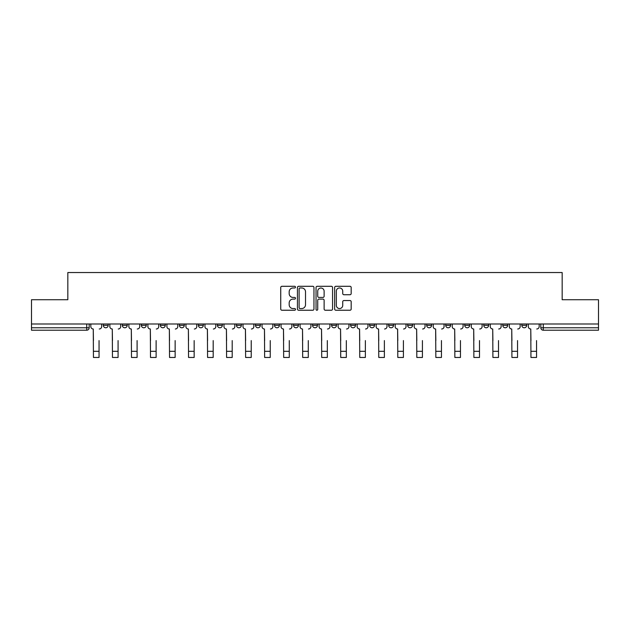 <?xml version="1.0" encoding="UTF-8"?>
<svg xmlns="http://www.w3.org/2000/svg" width="630" height="630" viewBox="0 0 630 630"><rect width="100%" height="100%" fill="white"/><g stroke="black" fill="none" stroke-linecap="round" stroke-linejoin="round"><path stroke-width="0.94" d="M295.494 287.13A0.835 0.835 0 0 0 294.651 286.296L281.933 286.296A1.197 1.197 0 0 0 280.736 287.493L280.736 309.039A1.197 1.197 0 0 0 281.933 310.236L294.651 310.236A0.835 0.835 0 0 0 295.494 309.393A0.835 0.835 0 0 0 294.651 308.558L293.005 308.558A3.827 3.827 0 0 1 289.178 304.731L289.178 302.935A3.827 3.827 0 0 1 293.005 299.1L294.651 299.1A0.835 0.835 0 0 0 295.494 298.266A0.835 0.835 0 0 0 294.651 297.423L293.005 297.423A3.827 3.827 0 0 1 289.178 293.596L289.178 291.8A3.827 3.827 0 0 1 293.005 287.973L294.651 287.973A0.835 0.835 0 0 0 295.494 287.13M502.779 325.332L502.779 323.993L502.779 325.332A2.441 2.441 0 0 0 505.221 327.773A2.441 2.441 0 0 1 502.779 325.332L507.662 325.332A2.441 2.441 0 0 1 505.221 327.773M293.541 323.993L293.541 325.332L298.415 325.332A2.441 2.441 0 0 1 295.982 327.773A2.441 2.441 0 0 1 293.541 325.332L293.541 323.993M274.515 323.993L274.515 325.332L279.397 325.332A2.441 2.441 0 0 1 276.956 327.773A2.441 2.441 0 0 1 274.515 325.332L274.515 323.993M179.408 325.332L179.408 323.993L179.408 325.332A2.441 2.441 0 0 0 181.849 327.773A2.441 2.441 0 0 1 179.408 325.332L184.283 325.332A2.441 2.441 0 0 1 181.849 327.773M141.364 323.993L141.364 325.332L146.239 325.332A2.441 2.441 0 0 1 143.805 327.773A2.441 2.441 0 0 1 141.364 325.332L141.364 323.993M122.338 325.332L122.338 323.993L122.338 325.332A2.441 2.441 0 0 0 124.779 327.773A2.441 2.441 0 0 1 122.338 325.332L127.221 325.332A2.441 2.441 0 0 1 124.779 327.773A2.441 2.441 0 0 0 127.221 325.332A2.441 2.441 0 0 1 124.779 327.773M103.32 325.332L103.32 323.993L103.32 325.332A2.441 2.441 0 0 0 105.761 327.773A2.441 2.441 0 0 1 103.32 325.332L108.195 325.332A2.441 2.441 0 0 1 105.761 327.773A2.441 2.441 0 0 0 108.195 325.332A2.441 2.441 0 0 1 105.761 327.773M349.981 294.73A1.197 1.197 0 0 0 351.178 293.533L351.178 287.493A1.197 1.197 0 0 0 349.981 286.296L335.853 286.296A1.197 1.197 0 0 0 334.656 287.493L334.656 309.039A1.197 1.197 0 0 0 335.853 310.236L349.981 310.236A1.197 1.197 0 0 0 351.178 309.039L351.178 301.738A1.197 1.197 0 0 0 349.981 300.541L343.933 300.541A1.197 1.197 0 0 0 342.736 301.738L342.736 305.353A3.205 3.205 0 0 1 339.538 308.558A3.205 3.205 0 0 1 336.333 305.353L336.333 291.17A3.205 3.205 0 0 1 339.538 287.973A3.205 3.205 0 0 1 342.736 291.17L342.736 293.533A1.197 1.197 0 0 0 343.933 294.73L349.981 294.73M31.5 323.993L31.5 299.73L67.835 299.73L67.835 272.538L562.165 272.538L562.165 299.73L598.5 299.73L598.5 323.993L31.5 323.993L31.5 327.773L89.176 327.773L89.176 323.993M313.953 287.493A1.197 1.197 0 0 0 312.756 286.296L298.636 286.296A1.197 1.197 0 0 0 297.439 287.493L297.439 309.039A1.197 1.197 0 0 0 298.636 310.236L312.756 310.236A1.197 1.197 0 0 0 313.953 309.039L313.953 287.493M317.244 286.296L331.364 286.296A1.197 1.197 0 0 1 332.561 287.493L332.561 309.039A1.197 1.197 0 0 1 331.364 310.236L325.324 310.236A1.197 1.197 0 0 1 324.127 309.039L324.127 300.297A1.197 1.197 0 0 0 322.93 299.1L318.922 299.1A1.197 1.197 0 0 0 317.725 300.297L317.725 309.393A0.835 0.835 0 0 1 316.882 310.236A0.835 0.835 0 0 1 316.047 309.393L316.047 287.493A1.197 1.197 0 0 1 317.244 286.296M540.823 323.993L540.823 327.773L598.5 327.773L598.5 330.214L543.265 330.214A2.441 2.441 0 0 1 540.823 327.773L540.823 323.993M598.5 323.993L598.5 327.773M89.176 327.773A2.441 2.441 0 0 1 86.735 330.214A2.441 2.441 0 0 0 89.176 327.773A2.441 2.441 0 0 1 86.735 330.214L31.5 330.214L31.5 327.773M526.68 323.993L526.68 325.332A2.441 2.441 0 0 1 524.239 327.773A2.441 2.441 0 0 1 521.805 325.332L526.68 325.332M521.805 323.993L521.805 325.332M507.662 323.993L507.662 325.332L507.662 323.993M488.636 323.993L488.636 325.332A2.441 2.441 0 0 1 486.195 327.773A2.441 2.441 0 0 1 483.761 325.332L488.636 325.332A2.441 2.441 0 0 1 486.195 327.773A2.441 2.441 0 0 0 488.636 325.332L488.636 323.993M483.761 323.993L483.761 325.332M469.618 323.993L469.618 325.332A2.441 2.441 0 0 1 467.176 327.773A2.441 2.441 0 0 1 464.735 325.332L469.618 325.332L469.618 323.993M464.735 323.993L464.735 325.332M450.592 323.993L450.592 325.332A2.441 2.441 0 0 1 448.151 327.773A2.441 2.441 0 0 1 445.717 325.332L450.592 325.332M445.717 323.993L445.717 325.332M431.574 323.993L431.574 325.332A2.441 2.441 0 0 1 429.132 327.773A2.441 2.441 0 0 1 426.691 325.332L431.574 325.332L431.574 323.993M426.691 323.993L426.691 325.332M412.548 323.993L412.548 325.332A2.441 2.441 0 0 1 410.106 327.773A2.441 2.441 0 0 1 407.673 325.332L412.548 325.332L412.548 323.993M407.673 323.993L407.673 325.332M393.529 323.993L393.529 325.332A2.441 2.441 0 0 1 391.088 327.773A2.441 2.441 0 0 1 388.647 325.332L393.529 325.332M388.647 323.993L388.647 325.332M374.503 323.993L374.503 325.332A2.441 2.441 0 0 1 372.062 327.773A2.441 2.441 0 0 1 369.629 325.332L374.503 325.332M369.629 323.993L369.629 325.332M355.485 323.993L355.485 325.332A2.441 2.441 0 0 1 353.044 327.773A2.441 2.441 0 0 1 350.603 325.332A2.441 2.441 0 0 0 353.044 327.773M350.603 323.993L350.603 325.332L355.485 325.332M336.459 323.993L336.459 325.332A2.441 2.441 0 0 1 334.018 327.773A2.441 2.441 0 0 1 331.585 325.332L336.459 325.332L336.459 323.993M331.585 323.993L331.585 325.332M317.441 323.993L317.441 325.332A2.441 2.441 0 0 1 315 327.773A2.441 2.441 0 0 1 312.559 325.332L317.441 325.332A2.441 2.441 0 0 1 315 327.773A2.441 2.441 0 0 0 317.441 325.332L317.441 323.993M312.559 323.993L312.559 325.332M298.415 323.993L298.415 325.332M279.397 323.993L279.397 325.332L279.397 323.993M260.371 323.993L260.371 325.332A2.441 2.441 0 0 1 257.938 327.773A2.441 2.441 0 0 1 255.496 325.332L260.371 325.332L260.371 323.993M255.496 323.993L255.496 325.332M241.353 323.993L241.353 325.332A2.441 2.441 0 0 1 238.912 327.773A2.441 2.441 0 0 1 236.47 325.332L241.353 325.332M236.47 323.993L236.47 325.332M222.327 323.993L222.327 325.332A2.441 2.441 0 0 1 219.894 327.773A2.441 2.441 0 0 1 217.452 325.332L222.327 325.332M217.452 323.993L217.452 325.332M203.309 323.993L203.309 325.332A2.441 2.441 0 0 1 200.868 327.773A2.441 2.441 0 0 1 198.426 325.332L203.309 325.332A2.441 2.441 0 0 1 200.868 327.773A2.441 2.441 0 0 0 203.309 325.332M198.426 323.993L198.426 325.332M184.283 323.993L184.283 325.332M165.265 323.993L165.265 325.332A2.441 2.441 0 0 1 162.823 327.773A2.441 2.441 0 0 1 160.382 325.332L165.265 325.332A2.441 2.441 0 0 1 162.823 327.773A2.441 2.441 0 0 0 165.265 325.332L165.265 323.993M160.382 323.993L160.382 325.332M146.239 323.993L146.239 325.332L146.239 323.993M127.221 323.993L127.221 325.332L127.221 323.993M108.195 323.993L108.195 325.332L108.195 323.993M299.951 287.973A0.835 0.835 0 0 0 299.108 288.808L299.108 307.724A0.835 0.835 0 0 0 299.951 308.558L301.683 308.558A3.827 3.827 0 0 0 305.518 304.731L305.518 291.8A3.827 3.827 0 0 0 301.683 287.973L299.951 287.973M324.127 291.233A3.205 3.205 0 0 0 320.922 288.028A3.205 3.205 0 0 0 317.725 291.233L317.725 296.226A1.197 1.197 0 0 0 318.922 297.423L322.93 297.423A1.197 1.197 0 0 0 324.127 296.226L324.127 291.233M90.822 326.553L90.822 323.993L90.822 326.553A2.441 2.441 0 0 0 93.264 328.994L93.445 340.578M93.264 328.994L93.445 357.462L99.052 357.462L99.052 340.578M101.674 326.553L101.674 323.993L101.674 326.553A2.441 2.441 0 0 1 99.233 328.994M99.052 357.462L93.445 357.462M109.84 326.553L109.84 323.993L109.84 326.553A2.441 2.441 0 0 0 112.282 328.994L112.463 340.578M112.282 328.994L112.463 357.462L118.078 357.462L118.078 340.578M120.692 326.553L120.692 323.993L120.692 326.553A2.441 2.441 0 0 1 118.259 328.994M128.866 326.553L128.866 323.993L128.866 326.553A2.441 2.441 0 0 0 131.308 328.994L131.489 340.578M131.308 328.994L131.489 357.462L137.096 357.462L137.096 340.578M139.718 326.553L139.718 323.993L139.718 326.553A2.441 2.441 0 0 1 137.277 328.994M118.078 357.462L112.463 357.462M137.096 357.462L131.489 357.462M147.885 326.553L147.885 323.993L147.885 326.553A2.441 2.441 0 0 0 150.326 328.994L150.507 340.578M150.326 328.994L150.507 357.462L156.122 357.462L156.122 340.578M158.736 326.553L158.736 323.993L158.736 326.553A2.441 2.441 0 0 1 156.303 328.994M166.911 326.553L166.911 323.993L166.911 326.553A2.441 2.441 0 0 0 169.352 328.994L169.533 340.578M169.352 328.994L169.533 357.462L175.14 357.462L175.14 340.578M177.762 326.553L177.762 323.993L177.762 326.553A2.441 2.441 0 0 1 175.321 328.994M185.929 326.553L185.929 323.993L185.929 326.553A2.441 2.441 0 0 0 188.37 328.994L188.551 340.578M188.37 328.994L188.551 357.462L194.158 357.462L194.158 340.578M196.78 326.553L196.78 323.993L196.78 326.553A2.441 2.441 0 0 1 194.347 328.994M156.122 357.462L150.507 357.462M175.14 357.462L169.533 357.462M194.158 357.462L188.551 357.462M204.955 326.553L204.955 323.993L204.955 326.553A2.441 2.441 0 0 0 207.388 328.994L207.577 340.578M207.388 328.994L207.577 357.462L213.184 357.462L213.184 340.578M215.806 326.553L215.806 323.993L215.806 326.553A2.441 2.441 0 0 1 213.365 328.994M213.184 357.462L207.577 357.462M223.973 326.553L223.973 323.993L223.973 326.553A2.441 2.441 0 0 0 226.414 328.994L226.595 340.578M226.414 328.994L226.595 357.462L232.202 357.462L232.202 340.578M234.825 326.553L234.825 323.993L234.825 326.553A2.441 2.441 0 0 1 232.391 328.994M232.202 357.462L226.595 357.462M242.999 326.553L242.999 323.993L242.999 326.553A2.441 2.441 0 0 0 245.432 328.994L245.621 340.578M245.432 328.994L245.621 357.462L251.228 357.462L251.228 340.578M253.851 326.553L253.851 323.993L253.851 326.553A2.441 2.441 0 0 1 251.409 328.994M251.228 357.462L245.621 357.462M262.017 326.553L262.017 323.993L262.017 326.553A2.441 2.441 0 0 0 264.458 328.994L264.639 340.578M264.458 328.994L264.639 357.462L270.246 357.462L270.246 340.578M272.869 326.553L272.869 323.993L272.869 326.553A2.441 2.441 0 0 1 270.435 328.994M270.246 357.462L264.639 357.462M281.043 326.553L281.043 323.993L281.043 326.553A2.441 2.441 0 0 0 283.476 328.994L283.665 340.578M283.476 328.994L283.665 357.462L289.272 357.462L289.272 340.578M291.895 326.553L291.895 323.993L291.895 326.553A2.441 2.441 0 0 1 289.454 328.994M289.272 357.462L283.665 357.462M300.061 326.553L300.061 323.993L300.061 326.553A2.441 2.441 0 0 0 302.502 328.994L302.683 340.578M302.502 328.994L302.683 357.462L308.291 357.462L308.291 340.578M310.913 326.553L310.913 323.993L310.913 326.553A2.441 2.441 0 0 1 308.48 328.994M308.291 357.462L302.683 357.462M319.087 326.553L319.087 323.993L319.087 326.553A2.441 2.441 0 0 0 321.52 328.994L321.709 340.578M321.52 328.994L321.709 357.462L327.316 357.462L327.316 340.578M329.939 326.553L329.939 323.993L329.939 326.553A2.441 2.441 0 0 1 327.498 328.994M327.316 357.462L321.709 357.462M338.105 326.553L338.105 323.993L338.105 326.553A2.441 2.441 0 0 0 340.546 328.994L340.728 340.578M340.546 328.994L340.728 357.462L346.335 357.462L346.335 340.578M348.957 326.553L348.957 323.993L348.957 326.553A2.441 2.441 0 0 1 346.524 328.994M346.335 357.462L340.728 357.462M357.131 326.553L357.131 323.993L357.131 326.553A2.441 2.441 0 0 0 359.565 328.994L359.754 340.578M359.565 328.994L359.754 357.462L365.361 357.462L365.361 340.578M367.983 326.553L367.983 323.993L367.983 326.553A2.441 2.441 0 0 1 365.542 328.994M365.361 357.462L359.754 357.462M376.149 326.553L376.149 323.993L376.149 326.553A2.441 2.441 0 0 0 378.591 328.994L378.772 340.578M378.591 328.994L378.772 357.462L384.379 357.462L384.379 340.578M387.001 326.553L387.001 323.993L387.001 326.553A2.441 2.441 0 0 1 384.568 328.994M384.379 357.462L378.772 357.462M395.175 326.553L395.175 323.993L395.175 326.553A2.441 2.441 0 0 0 397.609 328.994L397.798 340.578M397.609 328.994L397.798 357.462L403.405 357.462L403.405 340.578M406.027 326.553L406.027 323.993L406.027 326.553A2.441 2.441 0 0 1 403.586 328.994M403.405 357.462L397.798 357.462M414.194 326.553L414.194 323.993L414.194 326.553A2.441 2.441 0 0 0 416.635 328.994L416.816 340.578M416.635 328.994L416.816 357.462L422.423 357.462L422.423 340.578M425.045 326.553L425.045 323.993L425.045 326.553A2.441 2.441 0 0 1 422.612 328.994M422.423 357.462L416.816 357.462M433.219 326.553L433.219 323.993L433.219 326.553A2.441 2.441 0 0 0 435.653 328.994L435.842 340.578M435.653 328.994L435.842 357.462L441.449 357.462L441.449 340.578M444.071 326.553L444.071 323.993L444.071 326.553A2.441 2.441 0 0 1 441.63 328.994M441.449 357.462L435.842 357.462M452.238 326.553L452.238 323.993L452.238 326.553A2.441 2.441 0 0 0 454.679 328.994L454.86 340.578M454.679 328.994L454.86 357.462L460.467 357.462L460.467 340.578M463.089 326.553L463.089 323.993L463.089 326.553A2.441 2.441 0 0 1 460.648 328.994M460.467 357.462L454.86 357.462M471.264 326.553L471.264 323.993L471.264 326.553A2.441 2.441 0 0 0 473.697 328.994L473.878 340.578M473.697 328.994L473.878 357.462L479.493 357.462L479.493 340.578M482.115 326.553L482.115 323.993L482.115 326.553A2.441 2.441 0 0 1 479.674 328.994M479.493 357.462L473.878 357.462M490.282 326.553L490.282 323.993L490.282 326.553A2.441 2.441 0 0 0 492.723 328.994L492.904 340.578M492.723 328.994L492.904 357.462L498.511 357.462L498.511 340.578M501.133 326.553L501.133 323.993L501.133 326.553A2.441 2.441 0 0 1 498.692 328.994M498.511 357.462L492.904 357.462M509.308 326.553L509.308 323.993L509.308 326.553A2.441 2.441 0 0 0 511.741 328.994L511.922 340.578M511.741 328.994L511.922 357.462L517.537 357.462L517.537 340.578M520.159 326.553L520.159 323.993L520.159 326.553A2.441 2.441 0 0 1 517.718 328.994M517.537 357.462L511.922 357.462M528.326 326.553L528.326 323.993L528.326 326.553A2.441 2.441 0 0 0 530.767 328.994L530.948 340.578M530.767 328.994L530.948 357.462L536.555 357.462L536.555 340.578M539.178 326.553L539.178 323.993L539.178 326.553A2.441 2.441 0 0 1 536.736 328.994M536.555 357.462L530.948 357.462M86.735 323.993L86.735 330.214M543.265 323.993L543.265 330.214M99.052 351.304L93.445 351.304M118.078 351.304L112.463 351.304M137.096 351.304L131.489 351.304M156.122 351.304L150.507 351.304M175.14 351.304L169.533 351.304M194.158 351.304L188.551 351.304M213.184 351.304L207.577 351.304M232.202 351.304L226.595 351.304M251.228 351.304L245.621 351.304M270.246 351.304L264.639 351.304M289.272 351.304L283.665 351.304M308.291 351.304L302.683 351.304M327.316 351.304L321.709 351.304M346.335 351.304L340.728 351.304M365.361 351.304L359.754 351.304M384.379 351.304L378.772 351.304M403.405 351.304L397.798 351.304M422.423 351.304L416.816 351.304M441.449 351.304L435.842 351.304M460.467 351.304L454.86 351.304M479.493 351.304L473.878 351.304M498.511 351.304L492.904 351.304M517.537 351.304L511.922 351.304M536.555 351.304L530.948 351.304"/></g></svg>
